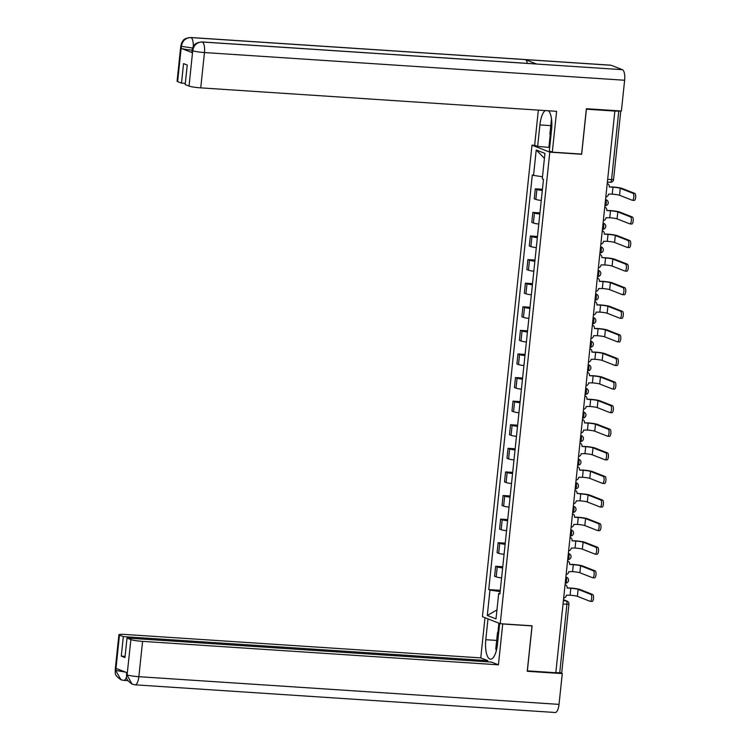 <?xml version="1.0" encoding="UTF-8"?>
<svg xmlns="http://www.w3.org/2000/svg" width="750" height="750" viewBox="0 0 750 750"><rect width="100%" height="100%" fill="white"/><g stroke="black" fill="none" stroke-linecap="round" stroke-linejoin="round"><path stroke-width="1.12" d="M535.041 145.378L531.994 145.172L482.428 616.706L500.241 623.7L549.806 152.166L581.672 154.266L586.406 109.191L614.85 111.066L555.816 672.741L527.372 670.866L532.116 625.8L500.241 623.7M563.034 604.059L568.931 604.228L561.731 672.741L559.725 672.825L566.925 604.322A3.056 1.069 -86.2 0 0 566.203 600.891L563.484 599.822M555.834 672.572L559.725 672.825M607.388 182.1L610.2 182.278A3.056 1.069 -86.2 0 0 610.322 182.306A3.056 1.069 -86.2 0 0 611.559 179.662L618.759 111.159L614.85 111.066M618.759 111.159L620.653 110.972M542.316 190.472A7.031 0.731 -174 0 1 536.906 189.431L535.322 188.812L534.272 198.797L535.856 199.416A7.031 0.731 6 0 0 541.266 200.447M542.438 189.281L535.322 188.812M539.841 214.059A7.031 0.731 -174 0 1 534.431 213.028L532.847 212.4L531.797 222.384L533.381 223.003A7.031 0.731 6 0 0 538.791 224.044M539.963 212.869L532.847 212.4M537.356 237.647A7.031 0.731 -174 0 1 531.947 236.616L530.363 235.997L529.312 245.981L530.897 246.6A7.031 0.731 6 0 0 536.306 247.631M537.478 236.466L530.363 235.997M534.881 261.244A7.031 0.731 -174 0 1 529.472 260.212L527.888 259.584L526.838 269.569L528.422 270.188A7.031 0.731 6 0 0 533.831 271.228M535.003 260.053L527.888 259.584M532.397 284.831A7.031 0.731 -174 0 1 526.987 283.8L525.403 283.181L524.353 293.166L525.938 293.784A7.031 0.731 6 0 0 531.347 294.816M532.519 283.65L525.403 283.181M529.922 308.428A7.031 0.731 -174 0 1 524.513 307.397L522.928 306.769L521.878 316.753L523.462 317.372A7.031 0.731 6 0 0 528.872 318.412M530.044 307.238L522.928 306.769M527.438 332.016A7.031 0.731 -174 0 1 522.028 330.984L520.444 330.366L519.394 340.341L520.978 340.969A7.031 0.731 6 0 0 526.388 342M527.559 330.834L520.444 330.366M524.963 355.613A7.031 0.731 -174 0 1 519.553 354.581L517.969 353.953L516.919 363.938L518.503 364.556A7.031 0.731 6 0 0 523.913 365.597M525.084 354.422L517.969 353.953M522.478 379.2A7.031 0.731 -174 0 1 517.069 378.169L515.484 377.55L514.444 387.525L516.019 388.153A7.031 0.731 6 0 0 521.428 389.184M522.6 378.019L515.484 377.55M520.003 402.797A7.031 0.731 -174 0 1 514.594 401.756L513.009 401.137L511.959 411.122L513.544 411.741A7.031 0.731 6 0 0 518.953 412.772M520.125 401.606L513.009 401.137M517.519 426.384A7.031 0.731 -174 0 1 512.109 425.353L510.525 424.734L509.484 434.709L511.059 435.338A7.031 0.731 6 0 0 516.469 436.369M517.641 425.203L510.525 424.734M515.044 449.981A7.031 0.731 -174 0 1 509.634 448.941L508.05 448.322L507 458.306L508.584 458.925A7.031 0.731 6 0 0 513.994 459.956M515.166 448.791L508.05 448.322M512.559 473.569A7.031 0.731 -174 0 1 507.15 472.538L505.566 471.919L504.525 481.894L506.1 482.522A7.031 0.731 6 0 0 511.509 483.553M512.681 472.387L505.566 471.919M510.084 497.166A7.031 0.731 -174 0 1 504.675 496.125L503.091 495.506L502.041 505.491L503.625 506.109A7.031 0.731 6 0 0 509.034 507.141M510.206 495.975L503.091 495.506M507.6 520.753A7.031 0.731 -174 0 1 502.191 519.722L500.606 519.103L499.566 529.078L501.15 529.706A7.031 0.731 6 0 0 506.55 530.737M507.722 519.572L500.606 519.103M505.125 544.35A7.031 0.731 -174 0 1 499.716 543.309L498.131 542.691L497.081 552.675L498.666 553.294A7.031 0.731 6 0 0 504.075 554.325M505.247 543.159L498.131 542.691M502.641 567.938A7.031 0.731 -174 0 1 497.231 566.906L495.647 566.287L494.606 576.262L496.191 576.881A7.031 0.731 6 0 0 501.591 577.922M502.762 566.756L495.647 566.287M542.484 176.756L533.55 175.388L536.213 149.981L544.941 153.403L542.269 178.809L543.488 179.288L499.903 593.962L498.684 593.484L496.013 618.891L487.294 615.469L489.966 590.062L500.156 591.619M533.55 175.388L532.322 174.909L488.738 589.584L489.966 590.062M531.994 145.172L549.806 152.166M581.128 154.05L581.672 154.266M500.287 590.344L488.738 589.584M499.969 593.325L498.684 593.484M536.213 149.981L544.425 158.287M496.959 609.9L487.294 615.469M620.278 188.316L619.547 195.272L632.25 200.259A3.516 1.228 -86.2 0 0 632.381 200.287A3.516 1.228 -86.2 0 0 633.825 197.053A3.516 1.228 -86.2 0 0 632.981 193.303L620.278 188.316A5.737 0.591 6 0 0 612.975 187.2L609.263 186.956L612.3 186.938A7.725 0.797 -174 0 1 622.144 188.438L634.837 193.425A3.516 1.228 93.8 0 1 635.681 197.175A3.516 1.228 93.8 0 1 634.237 200.409A3.516 1.228 93.8 0 1 634.106 200.381M605.822 196.959A3.056 2.85 111.4 0 0 608.503 194.138L612.244 194.156A5.737 0.591 6 0 1 619.547 195.272M609.281 186.731A3.056 2.85 111.4 0 0 607.228 183.591M617.803 211.912L617.072 218.869L629.766 223.847A3.516 1.228 -86.2 0 0 629.906 223.875A3.516 1.228 -86.2 0 0 631.35 220.641A3.516 1.228 -86.2 0 0 630.497 216.891L617.803 211.912A5.737 0.591 6 0 0 610.491 210.797L606.778 210.544L609.816 210.525A7.725 0.797 -174 0 1 619.659 212.034L632.353 217.012A3.516 1.228 93.8 0 1 633.206 220.762A3.516 1.228 93.8 0 1 631.763 223.997A3.516 1.228 93.8 0 1 631.622 223.969M603.337 220.556A3.056 2.85 111.4 0 0 606.028 217.734L609.759 217.753A5.737 0.591 6 0 1 617.072 218.869M606.806 210.319A3.056 2.85 111.4 0 0 604.744 207.188M615.319 235.5L614.587 242.456L627.291 247.444A3.516 1.228 -86.2 0 0 627.422 247.472A3.516 1.228 -86.2 0 0 628.866 244.237A3.516 1.228 -86.2 0 0 628.022 240.478L615.319 235.5A5.737 0.591 6 0 0 608.016 234.384L604.303 234.141L607.341 234.122A7.725 0.797 -174 0 1 617.184 235.622L629.878 240.609A3.516 1.228 93.8 0 1 630.722 244.359A3.516 1.228 93.8 0 1 629.278 247.594A3.516 1.228 93.8 0 1 629.147 247.566M600.862 244.144A3.056 2.85 111.4 0 0 603.544 241.322L607.284 241.341A5.737 0.591 6 0 1 614.587 242.456M604.322 233.916A3.056 2.85 111.4 0 0 602.269 230.775L602.578 230.878M201.909 41.934A9.403 3.291 93.8 0 1 202.238 42C196.969 42.197 193.8 45.038 192.741 50.513L192.084 50.325L193.041 47.034C194.512 45.45 193.819 42.909 201.909 41.934L536.325 63.966A9.403 3.291 93.8 0 1 536.663 64.041L622.416 69.684A9.403 3.291 93.8 0 1 624.628 80.241L621.394 111.019L586.378 108.712L581.606 154.078L552.309 152.147L549.328 150.975L551.587 129.506A17.203 6.019 -86.2 0 0 548.438 110.775M545.231 110.569A17.203 6.019 -86.2 0 0 539.897 124.922L537.647 146.391L534.656 145.219L538.35 110.109M552.309 152.147L556.603 111.319L200.747 87.872A9.169 0.947 -174 0 1 189.056 86.081L185.184 84.562L187.238 65.053L183.553 63.609L181.5 83.119L177.628 81.6A9.169 0.947 -174 0 1 177.084 81.206L180.797 45.891A9.169 0.947 6 0 0 181.341 46.284L177.628 81.6M537.647 146.391L549.703 147.441M180.797 45.891L181.762 42.581C183.244 41.016 182.456 38.512 190.612 37.5L610.781 65.184A9.403 3.291 93.8 0 1 611.147 65.269L525.394 59.616A9.403 3.291 93.8 0 1 527.372 63.375M622.416 69.684L611.147 65.269M624.628 80.241L204.459 52.556A9.403 3.291 93.8 0 0 202.238 42L536.663 64.041L525.394 59.616L190.969 37.584C185.7 37.763 182.522 40.603 181.444 46.087L181.341 46.284M192.112 50.109A9.169 0.947 -174 0 1 181.256 48.375L192.422 52.763A9.169 0.947 -174 0 1 191.878 52.369L192.084 50.325M181.5 83.119L185.316 83.372M548.934 147.141L550.219 134.944M496.678 640.425L485.794 639.712A17.203 6.019 -86.2 0 0 490.5 659.166A17.203 6.019 -86.2 0 0 497.475 644.288L499.669 623.475M485.794 639.712L487.978 618.891M484.997 617.719L480.769 657.891L487.753 660.637L123.328 636.619L119.456 635.1L115.772 670.65L116.091 668.428L127.256 672.806L127.069 675.084L130.884 639.581A9.169 0.947 6 0 0 142.575 641.372L138.863 676.688L559.031 704.372L562.266 673.594L527.25 671.287L532.022 625.922L502.725 623.991L498.431 664.819L142.575 641.372M487.631 661.828L487.753 660.637M125.091 656.381L121.275 656.128L124.959 657.572L127.012 638.062L491.447 662.081L498.431 664.819M480.769 657.891L124.913 634.444A9.169 0.947 6 0 0 118.903 634.706A9.169 0.947 6 0 0 119.456 635.1M559.031 704.372A9.403 3.291 93.8 0 1 555.216 712.5L135.047 684.816A9.403 3.291 93.8 0 0 138.863 676.688A9.169 0.947 -174 0 1 127.172 674.897M560.391 672.863L562.266 673.594M127.012 638.062L130.884 639.581M121.275 656.128L123.328 636.619M497.962 632.072L498.9 623.175M125.409 672.084L115.875 670.462M123.422 680.316L121.022 679.772L115.772 670.678M135.047 684.816L132.141 684.131L127.069 675.094M550.847 136.528L549.891 134.119L551.494 118.866M496.397 650.447L495.778 648.909L497.503 632.578L498.863 631.087M601.847 257.512L604.856 257.709A7.725 0.797 -174 0 1 614.7 259.219L627.394 264.197A3.516 1.228 93.8 0 1 628.247 267.947A3.516 1.228 93.8 0 1 626.803 271.181A3.516 1.228 93.8 0 1 626.663 271.153M612.844 259.097L612.112 266.053L624.806 271.031A3.516 1.228 -86.2 0 0 624.947 271.059A3.516 1.228 -86.2 0 0 626.391 267.825A3.516 1.228 -86.2 0 0 625.538 264.075L612.844 259.097A5.737 0.591 6 0 0 605.531 257.981L601.847 257.503A3.056 2.85 111.4 0 0 599.784 254.372M598.387 267.741A3.056 2.85 111.4 0 0 601.069 264.919L604.8 264.938A5.737 0.591 6 0 1 612.112 266.053M610.359 282.684L609.628 289.641L622.331 294.619A3.516 1.228 -86.2 0 0 622.463 294.656A3.516 1.228 -86.2 0 0 623.906 291.422A3.516 1.228 -86.2 0 0 623.062 287.662L610.359 282.684A5.737 0.591 6 0 0 603.056 281.569L599.344 281.325L602.381 281.306A7.725 0.797 -174 0 1 612.225 282.806L624.919 287.784A3.516 1.228 93.8 0 1 625.763 291.544A3.516 1.228 93.8 0 1 624.319 294.778A3.516 1.228 93.8 0 1 624.188 294.75M595.903 291.328A3.056 2.85 111.4 0 0 598.584 288.506L602.325 288.525A5.737 0.591 6 0 1 609.628 289.641M599.363 281.1A3.056 2.85 111.4 0 0 597.309 277.959M607.884 306.281L607.153 313.238L619.847 318.216A3.516 1.228 -86.2 0 0 619.988 318.244A3.516 1.228 -86.2 0 0 621.431 315.009A3.516 1.228 -86.2 0 0 620.578 311.259L607.884 306.281A5.737 0.591 6 0 0 600.581 305.156L596.859 304.913L599.897 304.894A7.725 0.797 -174 0 1 609.741 306.403L622.434 311.381A3.516 1.228 93.8 0 1 623.288 315.131A3.516 1.228 93.8 0 1 621.844 318.366A3.516 1.228 93.8 0 1 621.703 318.337M593.428 314.925A3.056 2.85 111.4 0 0 596.109 312.103L599.85 312.122A5.737 0.591 6 0 1 607.153 313.238M596.887 304.688A3.056 2.85 111.4 0 0 594.825 301.556L595.144 301.65M605.4 329.869L604.669 336.825L617.372 341.803A3.516 1.228 -86.2 0 0 617.503 341.841A3.516 1.228 -86.2 0 0 618.947 338.606A3.516 1.228 -86.2 0 0 618.103 334.847L605.4 329.869A5.737 0.591 6 0 0 598.097 328.753L594.384 328.509L597.422 328.491A7.725 0.797 -174 0 1 607.266 329.991L619.959 334.969A3.516 1.228 93.8 0 1 620.803 338.728A3.516 1.228 93.8 0 1 619.359 341.962A3.516 1.228 93.8 0 1 619.228 341.925M590.944 338.512A3.056 2.85 111.4 0 0 593.625 335.691L597.366 335.709A5.737 0.591 6 0 1 604.669 336.825M594.403 328.284A3.056 2.85 111.4 0 0 592.35 325.144L592.659 325.247M602.925 353.466L602.194 360.422L614.888 365.4A3.516 1.228 -86.2 0 0 615.028 365.428A3.516 1.228 -86.2 0 0 616.472 362.194A3.516 1.228 -86.2 0 0 615.619 358.444L602.925 353.466A5.737 0.591 6 0 0 595.622 352.341L591.9 352.097L594.947 352.078A7.725 0.797 -174 0 1 604.781 353.588L617.475 358.566A3.516 1.228 93.8 0 1 618.328 362.316A3.516 1.228 93.8 0 1 616.884 365.55A3.516 1.228 93.8 0 1 616.744 365.522M588.469 362.109A3.056 2.85 111.4 0 0 591.15 359.288L594.891 359.297A5.737 0.591 6 0 1 602.194 360.422M591.928 351.872A3.056 2.85 111.4 0 0 589.866 348.741M600.441 377.053L599.709 384.009L612.413 388.988A3.516 1.228 -86.2 0 0 612.544 389.025A3.516 1.228 -86.2 0 0 613.987 385.791A3.516 1.228 -86.2 0 0 613.144 382.031L600.441 377.053A5.737 0.591 6 0 0 593.137 375.938L589.425 375.694L592.463 375.675A7.725 0.797 -174 0 1 602.306 377.175L615 382.153A3.516 1.228 93.8 0 1 615.844 385.912A3.516 1.228 93.8 0 1 614.4 389.147A3.516 1.228 93.8 0 1 614.269 389.109M585.984 385.697A3.056 2.85 111.4 0 0 588.666 382.875L592.406 382.894A5.737 0.591 6 0 1 599.709 384.009M589.444 375.469A3.056 2.85 111.4 0 0 587.391 372.328L587.7 372.431M597.966 400.65L597.234 407.606L609.928 412.584A3.516 1.228 -86.2 0 0 610.069 412.613A3.516 1.228 -86.2 0 0 611.512 409.378A3.516 1.228 -86.2 0 0 610.659 405.628L597.966 400.65A5.737 0.591 6 0 0 590.662 399.525L586.941 399.281L589.988 399.262A7.725 0.797 -174 0 1 599.822 400.772L612.516 405.75A3.516 1.228 93.8 0 1 613.369 409.5A3.516 1.228 93.8 0 1 611.925 412.734A3.516 1.228 93.8 0 1 611.784 412.706M583.509 409.294A3.056 2.85 111.4 0 0 586.191 406.462L589.931 406.481A5.737 0.591 6 0 1 597.234 407.606M586.969 399.056A3.056 2.85 111.4 0 0 584.906 395.925L585.225 396.019M595.481 424.237L594.75 431.194L607.453 436.172A3.516 1.228 -86.2 0 0 607.584 436.209A3.516 1.228 -86.2 0 0 609.028 432.975A3.516 1.228 -86.2 0 0 608.184 429.216L595.481 424.237A5.737 0.591 6 0 0 588.178 423.122L584.466 422.878L587.503 422.859A7.725 0.797 -174 0 1 597.347 424.359L610.041 429.337A3.516 1.228 93.8 0 1 610.884 433.097A3.516 1.228 93.8 0 1 609.441 436.331A3.516 1.228 93.8 0 1 609.309 436.294M581.025 432.881A3.056 2.85 111.4 0 0 583.706 430.059L587.447 430.078A5.737 0.591 6 0 1 594.75 431.194M584.484 422.653A3.056 2.85 111.4 0 0 582.431 419.513M593.006 447.825L592.275 454.791L604.969 459.769A3.516 1.228 -86.2 0 0 605.109 459.797A3.516 1.228 -86.2 0 0 606.553 456.562A3.516 1.228 -86.2 0 0 605.7 452.812L593.006 447.825A5.737 0.591 6 0 0 585.703 446.709L581.981 446.466L585.028 446.447A7.725 0.797 -174 0 1 594.862 447.956L607.566 452.934A3.516 1.228 93.8 0 1 608.409 456.684A3.516 1.228 93.8 0 1 606.966 459.919A3.516 1.228 93.8 0 1 606.834 459.891M578.55 456.478A3.056 2.85 111.4 0 0 581.231 453.647L584.972 453.666A5.737 0.591 6 0 1 592.275 454.791M582.009 446.241A3.056 2.85 111.4 0 0 579.947 443.1M590.522 471.422L589.791 478.378L602.494 483.356A3.516 1.228 -86.2 0 0 602.625 483.394A3.516 1.228 -86.2 0 0 604.069 480.159A3.516 1.228 -86.2 0 0 603.225 476.4L590.522 471.422A5.737 0.591 6 0 0 583.219 470.306L579.506 470.062L582.544 470.044A7.725 0.797 -174 0 1 592.388 471.544L605.081 476.522A3.516 1.228 93.8 0 1 605.925 480.281A3.516 1.228 93.8 0 1 604.481 483.516A3.516 1.228 93.8 0 1 604.35 483.478M576.066 480.066A3.056 2.85 111.4 0 0 578.747 477.244L582.488 477.262A5.737 0.591 6 0 1 589.791 478.378M579.525 469.828A3.056 2.85 111.4 0 0 577.472 466.697L577.781 466.8M577.05 493.434L580.069 493.631A7.725 0.797 -174 0 1 589.903 495.131L602.606 500.119A3.516 1.228 93.8 0 1 603.45 503.869A3.516 1.228 93.8 0 1 602.006 507.103A3.516 1.228 93.8 0 1 601.875 507.075M588.047 495.009L587.316 501.966L600.009 506.953A3.516 1.228 -86.2 0 0 600.15 506.981A3.516 1.228 -86.2 0 0 601.594 503.747A3.516 1.228 -86.2 0 0 600.741 499.997L588.047 495.009A5.737 0.591 6 0 0 580.744 493.894L577.05 493.425A3.056 2.85 111.4 0 0 574.988 490.284M573.591 503.663A3.056 2.85 111.4 0 0 576.272 500.831L580.012 500.85A5.737 0.591 6 0 1 587.316 501.966M585.562 518.606L584.831 525.562L597.534 530.541A3.516 1.228 -86.2 0 0 597.666 530.569A3.516 1.228 -86.2 0 0 599.109 527.344A3.516 1.228 -86.2 0 0 598.266 523.584L585.562 518.606A5.737 0.591 6 0 0 578.259 517.491L574.547 517.247L577.584 517.219A7.725 0.797 -174 0 1 587.428 518.728L600.122 523.706A3.516 1.228 93.8 0 1 600.966 527.466A3.516 1.228 93.8 0 1 599.522 530.7A3.516 1.228 93.8 0 1 599.391 530.662M571.106 527.25A3.056 2.85 111.4 0 0 573.787 524.428L577.528 524.447A5.737 0.591 6 0 1 584.831 525.562M574.566 517.013A3.056 2.85 111.4 0 0 572.512 513.881M583.088 542.194L582.356 549.15L595.05 554.138A3.516 1.228 -86.2 0 0 595.191 554.166A3.516 1.228 -86.2 0 0 596.634 550.931A3.516 1.228 -86.2 0 0 595.781 547.181L583.088 542.194A5.737 0.591 6 0 0 575.784 541.078L572.062 540.834L575.109 540.816A7.725 0.797 -174 0 1 584.944 542.316L597.647 547.303A3.516 1.228 93.8 0 1 598.491 551.053A3.516 1.228 93.8 0 1 597.047 554.288A3.516 1.228 93.8 0 1 596.916 554.259M568.631 550.847A3.056 2.85 111.4 0 0 571.312 548.016L575.053 548.034A5.737 0.591 6 0 1 582.356 549.15M572.091 540.609A3.056 2.85 111.4 0 0 570.028 537.469L570.347 537.572M580.603 565.791L579.872 572.747L592.575 577.725A3.516 1.228 -86.2 0 0 592.706 577.753A3.516 1.228 -86.2 0 0 594.15 574.519A3.516 1.228 -86.2 0 0 593.306 570.769L580.603 565.791A5.737 0.591 6 0 0 573.3 564.675L569.587 564.431L572.625 564.403A7.725 0.797 -174 0 1 582.469 565.913L595.163 570.891A3.516 1.228 93.8 0 1 596.006 574.65A3.516 1.228 93.8 0 1 594.562 577.875A3.516 1.228 93.8 0 1 594.431 577.847M566.147 574.434A3.056 2.85 111.4 0 0 568.828 571.613L572.569 571.631A5.737 0.591 6 0 1 579.872 572.747M569.606 564.197A3.056 2.85 111.4 0 0 567.553 561.066L567.863 561.169M578.128 589.378L577.397 596.334L590.091 601.322A3.516 1.228 -86.2 0 0 590.231 601.35A3.516 1.228 -86.2 0 0 591.675 598.116A3.516 1.228 -86.2 0 0 590.822 594.366L578.128 589.378A5.737 0.591 6 0 0 570.825 588.263L567.103 588.019L570.15 588A7.725 0.797 -174 0 1 579.984 589.5L592.688 594.487A3.516 1.228 93.8 0 1 593.531 598.237A3.516 1.228 93.8 0 1 592.087 601.472A3.516 1.228 93.8 0 1 591.956 601.444M563.672 598.022A3.056 2.85 111.4 0 0 566.353 595.2L570.094 595.219A5.737 0.591 6 0 1 577.397 596.334M567.131 587.794A3.056 2.85 111.4 0 0 565.078 584.653M566.625 577.284A3.056 3.056 0 0 1 565.312 583.181L565.228 583.181A3.056 1.069 -86.2 0 0 565.312 583.181A3.056 1.069 -86.2 0 0 566.55 580.538A3.056 1.069 -86.2 0 0 565.866 577.125A3.056 2.85 -68.6 0 1 566.625 577.284L565.875 576.994M568.35 553.519A3.056 2.85 -68.6 0 1 569.109 553.697A3.056 3.056 0 0 1 567.788 559.594L567.712 559.584A3.056 1.069 -86.2 0 0 567.788 559.594A3.056 1.069 -86.2 0 0 569.025 556.95A3.056 1.069 -86.2 0 0 568.341 553.528M570.188 535.988A3.056 1.069 -86.2 0 0 570.272 535.997A3.056 1.069 -86.2 0 0 571.509 533.353A3.056 1.069 -86.2 0 0 570.825 529.941A3.056 2.85 -68.6 0 1 571.584 530.1L570.834 529.809M573.309 506.334A3.056 2.85 -68.6 0 1 574.069 506.512A3.056 3.056 0 0 1 572.747 512.409L572.672 512.4A3.056 1.069 -86.2 0 0 572.747 512.409A3.056 1.069 -86.2 0 0 573.984 509.766A3.056 1.069 -86.2 0 0 573.3 506.344M576.544 482.916A3.056 3.056 0 0 1 575.231 488.812L575.147 488.812A3.056 1.069 -86.2 0 0 575.231 488.812A3.056 1.069 -86.2 0 0 576.469 486.169A3.056 1.069 -86.2 0 0 575.784 482.756A3.056 2.85 -68.6 0 1 576.544 482.916L575.794 482.625M577.631 465.206A3.056 1.069 -86.2 0 0 577.706 465.225A3.056 1.069 -86.2 0 0 578.944 462.581A3.056 1.069 -86.2 0 0 578.259 459.169M581.503 435.731A3.056 3.056 0 0 1 580.191 441.628L580.106 441.628A3.056 1.069 -86.2 0 0 580.191 441.628A3.056 1.069 -86.2 0 0 581.428 438.984A3.056 1.069 -86.2 0 0 580.744 435.572A3.056 2.85 -68.6 0 1 581.503 435.731L580.753 435.441M583.987 412.144A3.056 3.056 0 0 1 582.666 418.041L582.591 418.031A3.056 1.069 -86.2 0 0 582.666 418.041A3.056 1.069 -86.2 0 0 583.903 415.397A3.056 1.069 -86.2 0 0 583.219 411.984A3.056 2.85 -68.6 0 1 583.987 412.144L583.237 411.853M585.703 388.378A3.056 2.85 -68.6 0 1 586.462 388.547A3.056 3.056 0 0 1 585.15 394.444L585.066 394.444A3.056 1.069 -86.2 0 0 585.15 394.444A3.056 1.069 -86.2 0 0 586.388 391.8A3.056 1.069 -86.2 0 0 585.703 388.387M588.947 364.959A3.056 3.056 0 0 1 587.625 370.856L587.55 370.847A3.056 1.069 -86.2 0 0 587.625 370.856A3.056 1.069 -86.2 0 0 588.862 368.212A3.056 1.069 -86.2 0 0 588.178 364.8A3.056 2.85 -68.6 0 1 588.947 364.959L588.197 364.669M591.422 341.363A3.056 3.056 0 0 1 590.109 347.259L590.025 347.259A3.056 1.069 -86.2 0 0 590.109 347.259A3.056 1.069 -86.2 0 0 591.347 344.616A3.056 1.069 -86.2 0 0 590.662 341.203A3.056 2.85 -68.6 0 1 591.422 341.363L590.672 341.072M593.147 317.597A3.056 2.85 -68.6 0 1 593.906 317.775A3.056 3.056 0 0 1 592.584 323.672L592.5 323.663A3.056 1.069 -86.2 0 0 592.584 323.672A3.056 1.069 -86.2 0 0 593.822 321.028A3.056 1.069 -86.2 0 0 593.137 317.616M594.984 300.066A3.056 1.069 -86.2 0 0 595.069 300.084A3.056 1.069 -86.2 0 0 596.306 297.441A3.056 1.069 -86.2 0 0 595.622 294.019A3.056 2.85 -68.6 0 1 596.381 294.178L595.631 293.888M598.106 270.413A3.056 2.85 -68.6 0 1 598.866 270.591A3.056 3.056 0 0 1 597.544 276.488L597.459 276.478A3.056 1.069 -86.2 0 0 597.544 276.488A3.056 1.069 -86.2 0 0 598.781 273.844A3.056 1.069 -86.2 0 0 598.097 270.431M601.341 246.994A3.056 3.056 0 0 1 600.019 252.9L599.944 252.891A3.056 1.069 -86.2 0 0 600.019 252.9A3.056 1.069 -86.2 0 0 601.266 250.256A3.056 1.069 -86.2 0 0 600.581 246.834A3.056 2.85 -68.6 0 1 601.341 246.994L600.591 246.703M603.056 223.228A3.056 2.85 -68.6 0 1 603.825 223.406A3.056 3.056 0 0 1 602.503 229.303L602.419 229.303A3.056 1.069 -86.2 0 0 602.503 229.303A3.056 1.069 -86.2 0 0 603.741 226.659A3.056 1.069 -86.2 0 0 603.056 223.247M606.3 199.819A3.056 3.056 0 0 1 604.978 205.716L604.903 205.706A3.056 1.069 -86.2 0 0 604.978 205.716A3.056 1.069 -86.2 0 0 606.225 203.072A3.056 1.069 -86.2 0 0 605.541 199.65A3.056 2.85 -68.6 0 1 606.3 199.819L605.55 199.519M563.391 600.703L566.203 600.891A3.056 2.85 111.4 0 1 567.009 601.069L563.494 599.691M498.666 553.294L499.716 543.309M501.15 529.706L502.191 519.722M503.625 506.109L504.675 496.125M506.1 482.522L507.15 472.538M508.584 458.925L509.634 448.941M511.059 435.338L512.109 425.353M513.544 411.741L514.594 401.756M516.019 388.153L517.069 378.169M518.503 364.556L519.553 354.581M520.978 340.969L522.028 330.984M523.462 317.372L524.513 307.397M525.938 293.784L526.987 283.8M528.422 270.188L529.472 260.212M530.897 246.6L531.947 236.616M533.381 223.003L534.431 213.028M535.856 199.416L536.906 189.431M496.191 576.881L497.231 566.906M578.269 459.15A3.056 2.85 -68.6 0 1 579.028 459.328L578.278 459.028M607.669 179.409L613.566 179.578L620.766 111.066M632.981 193.303L634.837 193.425M612.975 187.2L612.244 194.156M630.497 216.891L632.353 217.012M610.491 210.797L609.759 217.753M628.022 240.478L629.878 240.609M608.016 234.384L607.284 241.341M181.256 48.375L181.444 46.097M189.056 86.081L192.731 50.531M192.637 50.719L192.422 52.763M192.769 50.766A9.169 0.947 -174 0 0 204.459 52.556L200.747 87.872M550.781 125.634L539.897 124.922M190.612 37.5A9.403 3.291 93.8 0 1 190.969 37.584A9.403 3.291 93.8 0 1 193.275 46.594M193.162 48.122L181.472 46.341M126.553 677.006A9.403 3.291 93.8 0 1 123.75 680.381L127.959 680.662M121.022 679.781C112.809 674.269 115.978 672.3 115.191 670.022A9.169 0.947 6 0 0 115.744 670.416M132.141 684.131C124.125 678.544 127.275 676.753 126.487 674.456L127.041 674.85M625.538 264.075L627.394 264.197M605.531 257.981L604.8 264.938M623.062 287.662L624.919 287.784M603.056 281.569L602.325 288.525M620.578 311.259L622.434 311.381M600.581 305.156L599.85 312.122M618.103 334.847L619.959 334.969M598.097 328.753L597.366 335.709M615.619 358.444L617.475 358.566M595.622 352.341L594.891 359.297M613.144 382.031L615 382.153M593.137 375.938L592.406 382.894M610.659 405.628L612.516 405.75M590.662 399.525L589.931 406.481M608.184 429.216L610.041 429.337M588.178 423.122L587.447 430.078M605.7 452.812L607.566 452.934M585.703 446.709L584.972 453.666M603.225 476.4L605.081 476.522M583.219 470.306L582.488 477.262M600.741 499.997L602.606 500.119M580.744 493.894L580.012 500.85M598.266 523.584L600.122 523.706M578.259 517.491L577.528 524.447M595.781 547.181L597.647 547.303M575.784 541.078L575.053 548.034M593.306 570.769L595.163 570.891M573.3 564.675L572.569 571.631M590.822 594.366L592.688 594.487M570.825 588.263L570.094 595.219M594.984 300.075L595.069 300.084A3.056 3.056 0 0 0 596.381 294.178M577.631 465.216L577.706 465.225A3.056 3.056 0 0 0 579.028 459.328M570.188 535.997L570.272 535.997A3.056 3.056 0 0 0 571.584 530.1M603.825 223.406L603.075 223.116M598.866 270.591L598.116 270.3M593.906 317.775L593.156 317.484M586.462 388.547L585.712 388.256M574.069 506.512L573.319 506.213M569.109 553.697L568.359 553.397M607.378 182.119L610.322 182.306A3.056 3.056 0 0 0 613.566 179.578M568.931 604.228A3.056 3.056 0 0 0 567.009 601.069M634.237 200.409L632.381 200.287M631.763 223.997L629.906 223.875M629.278 247.594L627.422 247.472M121.191 679.837L123.75 680.381M118.903 634.706L115.191 670.022M126.487 674.456L126.684 672.581M626.803 271.181L624.947 271.059M624.319 294.778L622.463 294.656M621.844 318.366L619.988 318.244M619.359 341.962L617.503 341.841M616.884 365.55L615.028 365.428M614.4 389.147L612.544 389.025M611.925 412.734L610.069 412.613M609.441 436.331L607.584 436.209M606.966 459.919L605.109 459.797M604.481 483.516L602.625 483.394M602.006 507.103L600.15 506.981M599.522 530.7L597.666 530.569M597.047 554.288L595.191 554.166M594.562 577.875L592.706 577.753M592.087 601.472L590.231 601.35"/></g></svg>
